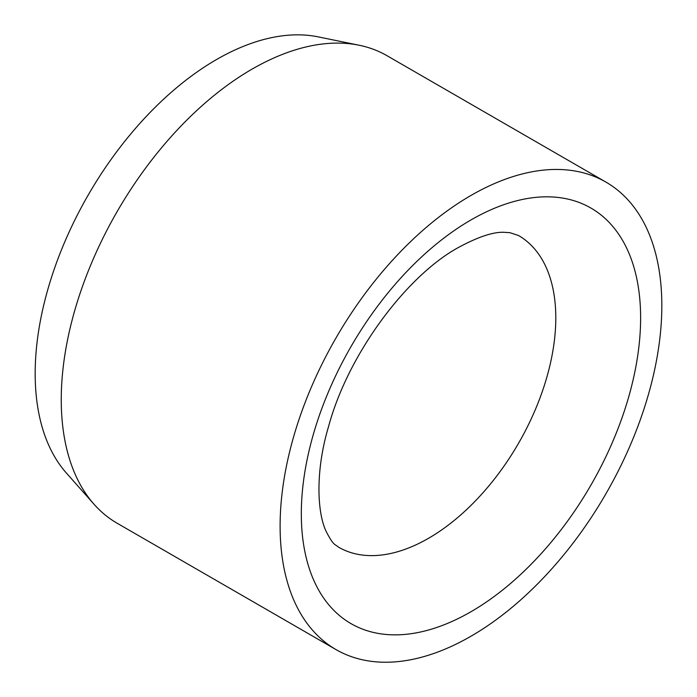 <?xml version="1.0" encoding="UTF-8"?>
<svg xmlns="http://www.w3.org/2000/svg" width="697" height="697" viewBox="0 0 697 697"><rect width="100%" height="100%" fill="white"/><g stroke="black" fill="none" stroke-linecap="round" stroke-linejoin="round"><path stroke-width="1.05" d="M605.92 182.091L387.062 55.734A269.913 155.832 120 0 0 359.042 45.209A269.913 155.832 120 0 0 162.619 146.492A269.913 155.832 120 0 0 61.249 399.677A269.913 155.832 120 0 0 94.025 504.245A269.913 155.832 120 0 0 117.148 523.238L336.015 649.595A269.913 155.832 120 0 0 544.008 577.282A269.913 155.832 120 0 0 661.828 305.652A269.913 155.832 120 0 0 605.92 182.091A269.913 155.832 120 0 0 397.926 254.405A269.913 155.832 120 0 0 280.107 526.035A269.913 155.832 120 0 0 336.015 649.595M359.042 45.209L318.085 36.854A256.418 148.043 120 0 0 131.48 133.083A256.418 148.043 120 0 0 35.172 373.609A256.418 148.043 120 0 0 66.311 472.941L94.025 504.245M555.797 317.902A179.939 103.888 120 0 0 518.524 235.525L510.047 232.711L504.332 232.319C493.694 231.692 478.43 236.727 458.548 247.409C406.865 275.576 348.3 353.553 328.679 426.137C314.905 471.799 317.37 513.558 326.24 531.593C333.863 546.326 335.065 544.061 338.585 547.197A179.939 103.888 120 0 0 428.55 538.284A179.939 103.888 120 0 0 555.797 317.902M470.963 219.947A239.925 138.52 120 0 0 301.313 513.794A239.925 138.52 120 0 0 470.963 611.739A239.925 138.52 120 0 0 640.621 317.902A239.925 138.52 120 0 0 470.963 219.947"/></g></svg>
